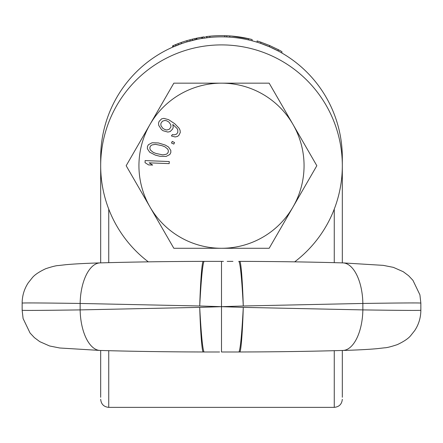 <?xml version="1.0" encoding="UTF-8"?>
<svg xmlns="http://www.w3.org/2000/svg" width="443" height="443" viewBox="0 0 443 443"><rect width="100%" height="100%" fill="white"/><g stroke="black" fill="none" stroke-linecap="round" stroke-linejoin="round"><path stroke-width="0.66" d="M100.683 262.882L100.683 157.669A120.817 120.817 0 0 1 221.5 36.847A120.817 120.817 0 0 1 342.317 157.669L342.317 262.882M100.683 397.288L100.683 350.468M281.909 53.038L281.909 51.643A122.024 122.024 0 0 0 278.182 49.605L278.182 50.973L269.494 46.792L260.8 43.42L260.8 42.146A122.024 122.024 0 0 0 257.078 40.944L257.078 42.207M209.273 37.467L201.825 38.463L201.825 37.24A122.024 122.024 0 0 0 196.858 38.153L192.478 39.145M252.111 40.789L252.111 39.543A122.024 122.024 0 0 0 209.899 36.193L209.899 37.406L204.312 38.076L204.312 36.858L201.825 37.24M196.858 38.153L196.858 39.388L186.929 41.902L193.137 40.224M190.113 39.748L186.929 40.64A122.024 122.024 0 0 0 181.342 42.439L181.342 43.719L172.648 47.168L172.648 45.845L173.268 45.579L173.268 46.892M342.317 350.468L342.317 397.288M278.182 49.605L269.494 45.474L260.8 42.146M209.899 36.193L205.552 36.686M206.881 36.52L206.792 37.749M209.273 36.254L207.413 36.459M181.309 42.45L176.995 44.045M192.528 39.128L190.03 39.77L190.03 41.022M178.236 44.859L178.236 43.569L173.268 45.579M249.691 38.94L231.362 36.038M202.34 37.157L196.227 38.286M269.494 45.474L269.494 46.792M229.762 35.922L229.762 37.134M248.385 38.641L248.385 39.881M202.445 37.14L202.445 38.358M224.795 35.684L224.795 36.896M175.755 44.544L175.755 45.845M186.929 40.64L186.929 41.902M192.517 39.134L192.517 40.379M194.998 38.552L194.998 39.792M196.238 38.286L196.238 39.521M226.777 35.756L226.777 36.963M221.5 261.37L221.5 306.678L199.71 305.986C201.183 278.896 202.634 264.022 204.062 261.37L223.438 261.37M204.289 261.37L219.562 261.37M203.182 351.98C166.629 351.886 132.258 351.377 100.068 350.452A40.535 19.558 -91.2 0 1 80.144 309.901C42.86 310.427 23.529 310.554 22.15 310.272L22.15 303.084C22.205 295.702 24.243 288.941 28.274 282.795L32.195 277.861C34.493 274.931 38.984 271.886 45.673 268.729C52.091 266.608 56.35 265.545 58.448 265.54L65.985 264.681C74.778 263.89 86.141 263.297 100.068 262.898C132.258 261.979 166.629 261.47 203.182 261.37A44.593 2.171 91.7 0 0 199.721 305.986L80.144 303.455L80.144 309.901L199.71 307.37C201.183 334.459 202.634 349.328 204.062 351.986L203.182 351.98A44.593 2.171 -91.7 0 1 199.721 307.37L243.29 305.986C241.817 278.896 240.366 264.022 238.938 261.37L238.711 261.37M204.062 351.986L219.562 351.986M239.818 351.98L238.938 351.986C240.366 349.328 241.817 334.459 243.29 307.37L362.856 309.901C400.14 310.427 419.471 310.554 420.85 310.272C420.795 317.648 418.757 324.414 414.726 330.561L410.805 335.495C408.507 338.424 404.016 341.464 397.327 344.621C390.909 346.747 386.65 347.81 384.552 347.816L377.015 348.674C368.222 349.466 356.859 350.059 342.932 350.452C310.742 351.377 276.371 351.886 239.818 351.98A44.593 2.171 -88.3 0 0 243.279 307.37L221.5 306.678L221.5 351.986L238.711 351.986L223.438 351.986M238.938 351.986L221.5 351.986M238.938 261.37L239.818 261.37A44.593 2.171 88.3 0 1 243.279 305.986L362.856 303.455C400.14 302.923 419.471 302.802 420.85 303.084L420.85 310.272M420.85 308.904L420.85 304.446M22.15 304.446L22.15 308.904M100.068 262.898L100.068 262.898A40.535 19.558 91.2 0 0 80.144 303.455C42.86 302.923 23.529 302.802 22.15 303.084M148.316 261.852A120.817 120.817 0 0 1 221.5 44.904A120.817 120.817 0 0 1 294.684 261.852M126.166 165.721L173.833 248.279L221.5 248.279A82.559 82.559 0 0 0 293 124.444L269.167 83.162L221.5 83.162A82.559 82.559 0 0 0 150 207.003A82.559 82.559 0 0 0 221.5 248.279L269.167 248.279L293 207.003L316.834 165.721L293 124.444A82.559 82.559 0 0 0 221.5 83.162L173.833 83.162L126.166 165.721M169.187 163.633L169.27 161.545L145.127 160.582L145.044 162.67L148.555 164.901L152.663 165.062L149.153 162.83L169.187 163.633M155.305 155.1L159.785 156.257L166.103 156.451L169.791 154.524L170.81 152.63L170.832 150.476L168.545 147.01L165.322 145.094L158.439 142.956L152.115 142.762L148.433 144.689L147.414 146.583L147.386 148.737L149.679 152.204L155.305 155.1M156.235 153.538L153.339 152.431L150.698 150.31L149.967 149.042L149.9 147.226L150.836 145.669L152.093 144.916L155.427 144.34L161.988 145.675L164.885 146.783L167.526 148.903L168.257 150.171L168.318 151.988L167.388 153.544L166.131 154.297L162.797 154.873L156.235 153.538M174.559 142.524L172.233 141.422L171.491 142.995L173.811 144.097L174.559 142.524M171.402 135.951L175.129 136.953L177.399 136.461L178.845 135.359L180.284 132.523L180.068 130.209L179.022 128.149L174.664 123.663L168.65 119.693L163.888 118.364L161.612 118.857L159.142 121.365L158.528 123.071L158.744 125.391L161.451 129.528L163.107 130.74L167.869 132.069L170.145 131.577L172.615 129.068L173.23 127.362L172.803 124.461L176.956 128.365L177.787 129.838L177.798 132.435L176.563 134.118L174.088 134.893L172.432 134.545L171.402 135.951M168.866 122.008L170.738 124.671L170.948 126.122L170.749 127.268L169.309 129.24L166.828 130.009L165.173 129.661L162.891 128.426L161.019 125.762L160.809 124.311L161.008 123.165L162.454 121.194L164.929 120.418L166.585 120.767L168.866 122.008M100.683 399.304C101.159 404.199 103.845 406.879 108.734 407.361L108.734 350.69M108.734 262.66L108.734 209.096M334.266 209.096L334.266 262.66M334.266 350.69L334.266 407.361C339.155 406.879 341.841 404.199 342.317 399.304M239.818 261.37C276.371 261.47 310.742 261.979 342.932 262.898A40.535 19.558 88.8 0 1 362.856 303.455L362.856 309.901A40.535 19.558 -88.8 0 1 342.932 350.452L342.932 350.452M108.734 407.361L334.266 407.361M342.932 262.898L383.256 265.363L393.39 267.367L403.23 271.703L408.607 275.718L412.942 280.336L419.903 294.816L420.85 303.084M232.946 351.986L227.204 351.986M215.796 351.986L210.054 351.986M100.068 350.452L59.744 347.993L49.61 345.983L39.77 341.647L34.393 337.638L30.058 333.014L23.097 318.534L22.15 310.272M203.182 261.37L204.062 261.37M210.054 261.37L215.796 261.37M227.204 261.37L232.946 261.37"/></g></svg>

